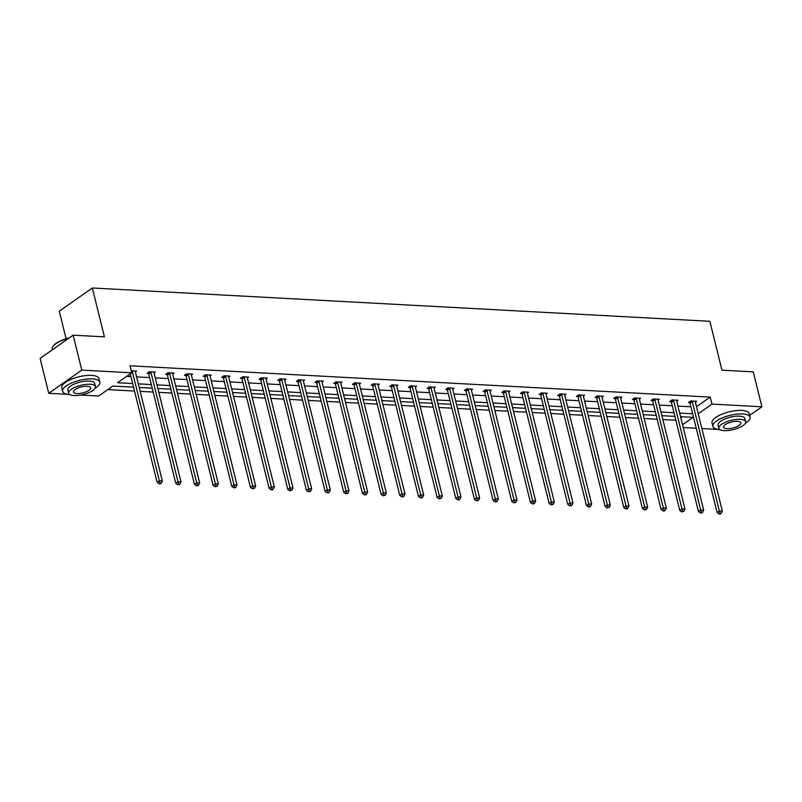 <?xml version="1.0" encoding="UTF-8"?>
<svg xmlns="http://www.w3.org/2000/svg" width="802" height="802" viewBox="0 0 802 802"><rect width="100%" height="100%" fill="white"/><g stroke="black" fill="none" stroke-linecap="round" stroke-linejoin="round"><path stroke-width="1.2" d="M66.105 338.715L59.288 311.196L92.33 287.988L709.87 321.301L721.97 370.183L753.258 371.867L761.9 406.794L749.619 415.416M718.331 429.431L701.89 428.539M696.246 428.238L683.224 427.536M107.809 389.612L134.535 391.045M140.18 391.356L153.202 392.058M158.846 392.358L171.869 393.06M177.513 393.371L190.535 394.073M196.179 394.373L209.192 395.075M214.846 395.386L227.858 396.088M233.512 396.388L246.525 397.09M252.179 397.391L265.191 398.093M270.845 398.404L283.858 399.105M289.512 399.406L302.524 400.108M308.179 400.419L321.191 401.12M326.845 401.421L339.858 402.123M345.512 402.434L358.524 403.135M364.178 403.436L377.191 404.138M382.845 404.439L395.857 405.14M401.511 405.451L414.524 406.153M420.168 406.454L433.19 407.155M438.834 407.466L451.857 408.168M457.501 408.469L470.523 409.17M476.167 409.481L489.19 410.183M494.834 410.484L507.856 411.185M513.501 411.486L526.523 412.188M532.167 412.499L545.19 413.2M550.834 413.501L563.856 414.203M569.5 414.514L582.523 415.215M588.167 415.516L601.189 416.218M606.833 416.529L619.856 417.23M625.5 417.531L638.522 418.233M644.166 418.534L657.189 419.245M662.833 419.546L675.855 420.248M133.573 387.186L112.851 386.063L98.696 396.008L80.791 395.045M68.12 394.353L48.742 393.311L81.774 370.103L131.739 372.8L117.583 382.744L132.681 383.557M81.774 370.103L73.132 335.186L40.1 358.394L48.742 393.311M154.044 372.96L155.297 372.078L149.322 371.757L147.087 373.321L148.42 373.391M191.377 374.975L192.63 374.093L186.655 373.772L184.42 375.336L185.753 375.406M228.71 376.99L229.963 376.108L223.979 375.777L221.753 377.351L223.086 377.421M266.043 379.005L267.297 378.123L261.312 377.792L259.086 379.366L260.419 379.436M303.377 381.01L304.63 380.128L298.645 379.807L296.419 381.381L297.753 381.451M340.71 383.025L341.963 382.143L335.978 381.822L333.752 383.386L335.086 383.466M378.043 385.04L379.296 384.158L373.311 383.837L371.085 385.401L372.419 385.481M415.376 387.055L416.629 386.173L410.644 385.852L408.418 387.416L409.752 387.486M452.709 389.07L453.962 388.188L447.977 387.867L445.742 389.431L447.085 389.501M490.032 391.085L491.295 390.203L485.31 389.882L483.075 391.446L484.418 391.516M527.365 393.1L528.628 392.218L522.643 391.887L520.408 393.461L521.751 393.531M564.698 395.115L565.961 394.223L559.976 393.902L557.741 395.476L559.084 395.546M602.031 397.12L603.294 396.238L597.31 395.917L595.074 397.491L596.417 397.561M639.364 399.135L640.628 398.253L634.643 397.932L632.407 399.496L633.75 399.576M676.698 401.15L677.961 400.268L671.976 399.947L669.74 401.511L671.084 401.581M126.696 376.338L130.947 376.569M136.601 376.88L149.613 377.582M155.257 377.882L168.28 378.584M173.924 378.895L186.946 379.597M192.59 379.897L205.613 380.599M211.257 380.9L224.279 381.602M229.923 381.912L242.946 382.614M248.59 382.915L261.612 383.617M267.256 383.927L280.279 384.629M285.923 384.93L298.945 385.632M304.59 385.942L317.612 386.644M323.256 386.945L336.279 387.647M341.923 387.947L354.945 388.649M360.589 388.96L373.612 389.662M379.256 389.962L392.278 390.664M397.922 390.975L410.945 391.677M416.589 391.977L429.611 392.679M435.255 392.99L448.278 393.692M453.922 393.993L466.944 394.694M472.589 394.995L485.611 395.707M491.255 396.008L504.278 396.709M509.922 397.01L522.944 397.712M528.588 398.023L541.611 398.724M547.255 399.025L560.277 399.727M565.921 400.038L578.944 400.739M584.588 401.04L597.61 401.742M603.254 402.043L616.267 402.754M621.921 403.055L634.933 403.757M640.587 404.058L653.6 404.759M659.254 405.07L672.266 405.772M677.921 406.073L690.933 406.774M696.497 406.744L710.211 397.11L130.004 365.812L131.739 372.8M695.364 402.163L696.627 401.271L690.642 400.95L688.407 402.524L689.75 402.594M658.031 400.148L659.294 399.266L653.309 398.935L651.074 400.509L652.417 400.579M620.698 398.133L621.961 397.251L615.976 396.93L613.741 398.494L615.084 398.564M583.365 396.118L584.628 395.236L578.643 394.915L576.407 396.479L577.751 396.549M546.032 394.103L547.295 393.221L541.31 392.9L539.074 394.464L540.418 394.534M508.699 392.088L509.962 391.206L503.977 390.885L501.741 392.449L503.085 392.529M471.365 390.073L472.629 389.191L466.644 388.87L464.408 390.444L465.751 390.514M434.042 388.068L435.296 387.176L429.311 386.855L427.075 388.429L428.418 388.499M396.709 386.053L397.962 385.171L391.977 384.84L389.752 386.414L391.085 386.484M359.376 384.038L360.629 383.155L354.644 382.835L352.419 384.399L353.752 384.469M322.043 382.023L323.296 381.14L317.311 380.82L315.086 382.384L316.419 382.454M284.71 380.008L285.963 379.125L279.978 378.805L277.753 380.369L279.086 380.439M247.377 377.993L248.63 377.11L242.645 376.79L240.42 378.354L241.753 378.434M210.044 375.978L211.297 375.095L205.312 374.775L203.086 376.338L204.42 376.419M172.711 373.963L173.964 373.08L167.989 372.76L165.753 374.333L167.087 374.404M135.378 371.958L136.631 371.075L131.237 370.775M73.132 335.186L104.43 336.87L92.33 287.988M710.211 397.11L711.945 404.098L761.9 406.794M682.542 424.749L693.058 417.361L680.547 416.689M674.893 416.378L661.881 415.677M656.226 415.376L643.214 414.674M637.56 414.363L624.547 413.662M618.893 413.361L605.881 412.659M600.227 412.358L587.214 411.657M581.56 411.346L568.548 410.644M562.904 410.343L549.881 409.642M544.237 409.331L531.215 408.629M525.571 408.328L512.548 407.627M506.904 407.316L493.882 406.614M488.238 406.313L475.215 405.611M469.571 405.311L456.549 404.609M450.904 404.298L437.882 403.596M432.238 403.296L419.215 402.594M413.571 402.283L400.549 401.581M394.905 401.281L381.882 400.579M376.238 400.268L363.216 399.566M357.572 399.266L344.549 398.564M338.905 398.263L325.883 397.561M320.239 397.251L307.216 396.549M301.572 396.248L288.55 395.546M282.905 395.236L269.883 394.534M264.239 394.233L251.216 393.531M245.572 393.221L232.55 392.519M226.906 392.218L213.883 391.516M208.239 391.216L195.217 390.504M189.573 390.203L176.55 389.501M170.906 389.201L157.884 388.499M152.24 388.188L139.217 387.486M698.231 413.732L711.945 404.098M138.325 383.857L151.347 384.559M156.991 384.87L170.014 385.572M175.658 385.872L188.681 386.574M194.325 386.885L207.337 387.587M212.991 387.887L226.004 388.589M231.658 388.89L244.67 389.602M250.324 389.902L263.337 390.604M268.991 390.905L282.003 391.607M287.657 391.917L300.67 392.619M306.324 392.92L319.336 393.622M324.99 393.932L338.003 394.634M343.657 394.935L356.669 395.637M362.324 395.937L375.336 396.649M380.99 396.95L394.003 397.652M399.657 397.952L412.669 398.654M418.313 398.965L431.336 399.667M436.98 399.967L450.002 400.669M455.646 400.98L468.669 401.682M474.313 401.982L487.335 402.684M492.979 402.995L506.002 403.697M511.646 403.997L524.668 404.699M530.312 405L543.335 405.702M548.979 406.012L562.001 406.714M567.646 407.015L580.668 407.717M586.312 408.028L599.335 408.729M604.979 409.03L618.001 409.732M623.645 410.043L636.668 410.744M642.312 411.045L655.334 411.747M660.978 412.048L674.001 412.749M679.645 413.06L692.667 413.762M680.808 417.772L682.221 416.779M692.316 401.762L690.081 403.326L717.118 512.548L719.344 510.984L692.316 401.762A1.534 1.073 54.9 0 0 692.096 401.231L691.976 401.02M720.026 513.32L719.133 513.952L720.326 514.012L721.219 513.38L720.026 513.32L719.344 510.984L722.341 511.145L695.304 401.922A1.534 1.073 54.9 0 1 695.264 401.401L695.284 401.2M690.081 403.326A1.534 1.073 54.9 0 0 689.87 402.804L689.329 401.872M717.118 512.548L719.133 513.952M721.219 513.38L722.341 511.145M745.319 423.316A19.158 6.596 166.1 0 0 750.06 417.18A19.158 6.596 166.1 0 0 742.622 413.932A19.158 6.596 166.1 0 0 722.391 417.832A19.158 6.596 166.1 0 0 712.868 426.383A19.158 6.596 166.1 0 0 719.925 429.591M750.06 417.18L749.188 413.682A19.158 6.596 166.1 0 0 741.76 410.444A19.158 6.596 166.1 0 0 721.529 414.333A19.158 6.596 166.1 0 0 712.006 422.885L712.868 426.383M718.873 428.308L718.071 425.09A13.794 4.742 -13.9 0 1 724.938 418.935A13.794 4.742 -13.9 0 1 739.494 416.128A13.794 4.742 -13.9 0 1 744.847 418.464L745.649 421.682A13.794 4.742 166.1 0 0 740.296 419.346A13.794 4.742 166.1 0 0 725.73 422.143A13.794 4.742 166.1 0 0 718.873 428.308A13.794 4.742 166.1 0 0 724.226 430.634A13.794 4.742 166.1 0 0 738.782 427.837A13.794 4.742 166.1 0 0 745.649 421.682M737.439 421.351A8.892 3.058 166.1 0 0 728.046 423.155A8.892 3.058 166.1 0 0 723.625 427.125A8.892 3.058 166.1 0 0 727.083 428.629A8.892 3.058 166.1 0 0 736.467 426.824A8.892 3.058 166.1 0 0 740.888 422.854A8.892 3.058 166.1 0 0 737.439 421.351M95.107 388.238A19.158 6.596 166.1 0 0 99.849 382.103A19.158 6.596 166.1 0 0 92.41 378.865A19.158 6.596 166.1 0 0 72.19 382.755A19.158 6.596 166.1 0 0 62.656 391.306A19.158 6.596 166.1 0 0 69.714 394.524M99.849 382.103L98.987 378.614A19.158 6.596 166.1 0 0 91.548 375.376A19.158 6.596 166.1 0 0 71.318 379.266A19.158 6.596 166.1 0 0 61.794 387.817L62.656 391.306M68.661 393.231L67.869 390.023A13.794 4.742 -13.9 0 1 74.726 383.857A13.794 4.742 -13.9 0 1 89.293 381.06A13.794 4.742 -13.9 0 1 94.646 383.396L95.438 386.604A13.794 4.742 166.1 0 0 90.085 384.278A13.794 4.742 166.1 0 0 75.518 387.075A13.794 4.742 166.1 0 0 68.661 393.231A13.794 4.742 166.1 0 0 74.015 395.566A13.794 4.742 166.1 0 0 88.581 392.759A13.794 4.742 166.1 0 0 95.438 386.604M87.228 386.283A8.892 3.058 166.1 0 0 77.844 388.088A8.892 3.058 166.1 0 0 73.423 392.058A8.892 3.058 166.1 0 0 76.872 393.551A8.892 3.058 166.1 0 0 86.255 391.747A8.892 3.058 166.1 0 0 90.676 387.787A8.892 3.058 166.1 0 0 87.228 386.283M68.802 338.233A19.158 6.596 166.1 0 0 52.932 346.464A19.158 6.596 166.1 0 0 52.22 349.131L52.381 349.772M53.102 346.223A18.697 6.436 -13.9 0 1 53.263 345.993A18.697 6.436 -13.9 0 1 69.423 337.802M673.65 400.749L671.414 402.323L698.452 511.546L700.677 509.982L673.65 400.749A1.534 1.073 54.9 0 0 673.429 400.228L673.309 400.018M701.359 512.318L700.467 512.939L701.66 513.009L702.552 512.378L701.359 512.318L700.677 509.982L703.675 510.142L676.637 400.91A1.534 1.073 54.9 0 1 676.597 400.398L676.617 400.198M671.414 402.323A1.534 1.073 54.9 0 0 671.204 401.792L670.662 400.87M698.452 511.546L700.467 512.939M702.552 512.378L703.675 510.142M654.983 399.747L652.748 401.311L679.785 510.543L682.011 508.969L654.983 399.747A1.534 1.073 54.9 0 0 654.763 399.216L654.643 399.015M682.692 511.305L681.8 511.937L683.885 511.375L682.692 511.305L682.011 508.969L685.008 509.13L657.971 399.907A1.534 1.073 54.9 0 1 657.931 399.386L657.951 399.185M652.748 401.311A1.534 1.073 54.9 0 0 652.537 400.789L651.996 399.857M679.785 510.543L681.8 511.937M683.885 511.375L685.008 509.13M636.317 398.734L634.081 400.308L661.119 509.531L663.344 507.967L636.317 398.734A1.534 1.073 54.9 0 0 636.096 398.213L635.976 398.003M664.026 510.303L663.134 510.924L664.327 510.994L665.219 510.363L664.026 510.303L663.344 507.967L666.342 508.127L639.304 398.905A1.534 1.073 54.9 0 1 639.264 398.383L639.284 398.183M634.081 400.308A1.534 1.073 54.9 0 0 633.871 399.777L633.329 398.855M661.119 509.531L663.134 510.924M665.219 510.363L666.342 508.127M617.65 397.732L615.415 399.296L642.452 508.528L644.678 506.954L617.65 397.732A1.534 1.073 54.9 0 0 617.43 397.211L617.309 397M645.359 509.29L644.467 509.922L646.552 509.36L645.359 509.29L644.678 506.954L647.675 507.115L620.638 397.892A1.534 1.073 54.9 0 1 620.598 397.381L620.618 397.18M615.415 399.296A1.534 1.073 54.9 0 0 615.204 398.774L614.663 397.842M642.452 508.528L644.467 509.922M646.552 509.36L647.675 507.115M598.984 396.729L596.748 398.293L623.786 507.516L626.011 505.952L598.984 396.729A1.534 1.073 54.9 0 0 598.773 396.198L598.643 395.987M626.693 508.288L625.801 508.909L626.994 508.979L627.886 508.348L626.693 508.288L626.011 505.952L629.009 506.112L601.971 396.89A1.534 1.073 54.9 0 1 601.931 396.368L601.951 396.168M596.748 398.293A1.534 1.073 54.9 0 0 596.538 397.772L595.996 396.84M623.786 507.516L625.801 508.909M627.886 508.348L629.009 506.112M580.317 395.717L578.082 397.291L605.119 506.513L607.345 504.939L580.317 395.717A1.534 1.073 54.9 0 0 580.107 395.196L579.976 394.985M608.026 507.275L607.134 507.907L609.219 507.345L608.026 507.275L607.345 504.939L610.342 505.11L583.305 395.877A1.534 1.073 54.9 0 1 583.265 395.366L583.285 395.165M578.082 397.291A1.534 1.073 54.9 0 0 577.871 396.759L577.33 395.837M605.119 506.513L607.134 507.907M609.219 507.345L610.342 505.11M561.651 394.714L559.415 396.278L586.452 505.501L588.678 503.937L561.651 394.714A1.534 1.073 54.9 0 0 561.44 394.183L561.31 393.972M589.36 506.273L588.467 506.894L589.66 506.964L590.553 506.333L589.36 506.273L588.678 503.937L591.676 504.097L564.638 394.875A1.534 1.073 54.9 0 1 564.598 394.353L564.618 394.153M559.415 396.278A1.534 1.073 54.9 0 0 559.205 395.757L558.663 394.825M586.452 505.501L588.467 506.894M590.553 506.333L591.676 504.097M542.984 393.702L540.748 395.276L567.786 504.498L570.011 502.934L542.984 393.702A1.534 1.073 54.9 0 0 542.774 393.18L542.653 392.97M570.693 505.26L569.801 505.892L571.886 505.33L570.693 505.26L570.011 502.934L573.009 503.095L545.982 393.862A1.534 1.073 54.9 0 1 545.931 393.351L545.951 393.15M540.748 395.276A1.534 1.073 54.9 0 0 540.538 394.744L539.997 393.822M567.786 504.498L569.801 505.892M571.886 505.33L573.009 503.095M524.318 392.699L522.082 394.263L549.119 503.496L551.345 501.922L524.318 392.699A1.534 1.073 54.9 0 0 524.107 392.168L523.987 391.967M552.027 504.257L551.134 504.889L553.22 504.318L552.027 504.257L551.345 501.922L554.342 502.082L527.315 392.86A1.534 1.073 54.9 0 1 527.265 392.338L527.285 392.138M522.082 394.263A1.534 1.073 54.9 0 0 521.871 393.742L521.33 392.81M549.119 503.496L551.134 504.889M553.22 504.318L554.342 502.082M505.651 391.687L503.425 393.261L530.453 502.483L532.678 500.919L505.651 391.687A1.534 1.073 54.9 0 0 505.44 391.165L505.32 390.955M533.36 503.255L532.468 503.877L533.661 503.947L534.553 503.315L533.36 503.255L532.678 500.919L535.676 501.08L508.648 391.857A1.534 1.073 54.9 0 1 508.598 391.336L508.618 391.135M503.425 393.261A1.534 1.073 54.9 0 0 503.205 392.729L502.664 391.807M530.453 502.483L532.468 503.877M534.553 503.315L535.676 501.08M486.984 390.684L484.759 392.248L511.786 501.481L514.022 499.907L486.984 390.684A1.534 1.073 54.9 0 0 486.774 390.163L486.654 389.952M514.694 502.242L513.801 502.874L515.886 502.313L514.694 502.242L514.022 499.907L517.009 500.067L489.982 390.845A1.534 1.073 54.9 0 1 489.932 390.333L489.952 390.133M484.759 392.248A1.534 1.073 54.9 0 0 484.538 391.727L483.997 390.795M511.786 501.481L513.801 502.874M515.886 502.313L517.009 500.067M468.318 389.682L466.092 391.246L493.12 500.468L495.355 498.904L468.318 389.682A1.534 1.073 54.9 0 0 468.107 389.15L467.987 388.94M496.027 501.24L495.135 501.862L496.328 501.932L497.22 501.3L496.027 501.24L495.355 498.904L498.343 499.065L471.315 389.842A1.534 1.073 54.9 0 1 471.265 389.321L471.285 389.12M466.092 391.246A1.534 1.073 54.9 0 0 465.872 390.724L465.33 389.792M493.12 500.468L495.135 501.862M497.22 501.3L498.343 499.065M449.651 388.669L447.426 390.243L474.453 499.466L476.689 497.892L449.651 388.669A1.534 1.073 54.9 0 0 449.441 388.148L449.32 387.937M477.36 500.227L476.468 500.859L478.553 500.298L477.36 500.227L476.689 497.892L479.676 498.062L452.649 388.83A1.534 1.073 54.9 0 1 452.599 388.318L452.619 388.118M447.426 390.243A1.534 1.073 54.9 0 0 447.205 389.712L446.664 388.79M474.453 499.466L476.468 500.859M478.553 500.298L479.676 498.062M430.985 387.667L428.759 389.231L455.787 498.453L458.022 496.889L430.985 387.667A1.534 1.073 54.9 0 0 430.774 387.135L430.654 386.925M458.694 499.225L457.802 499.846L458.995 499.917L459.887 499.285L458.694 499.225L458.022 496.889L461.01 497.05L433.982 387.827A1.534 1.073 54.9 0 1 433.932 387.306L433.952 387.105M428.759 389.231A1.534 1.073 54.9 0 0 428.539 388.709L427.997 387.777M455.787 498.453L457.802 499.846M459.887 499.285L461.01 497.05M412.318 386.654L410.093 388.228L437.12 497.451L439.356 495.887L412.318 386.654A1.534 1.073 54.9 0 0 412.108 386.133L411.987 385.922M440.027 498.212L439.135 498.844L441.23 498.283L440.027 498.212L439.356 495.887L442.343 496.047L415.316 386.815A1.534 1.073 54.9 0 1 415.266 386.303L415.286 386.103M410.093 388.228A1.534 1.073 54.9 0 0 409.872 387.697L409.331 386.775M437.12 497.451L439.135 498.844M441.23 498.283L442.343 496.047M393.652 385.652L391.426 387.216L418.454 496.448L420.689 494.874L393.652 385.652A1.534 1.073 54.9 0 0 393.441 385.12L393.321 384.92M421.361 497.21L420.469 497.841L421.662 497.902L422.564 497.27L421.361 497.21L420.689 494.874L423.677 495.034L396.649 385.812A1.534 1.073 54.9 0 1 396.599 385.291L396.619 385.09M391.426 387.216A1.534 1.073 54.9 0 0 391.206 386.694L390.664 385.762M418.454 496.448L420.469 497.841M422.564 497.27L423.677 495.034M374.985 384.639L372.76 386.213L399.787 495.435L402.023 493.872L374.985 384.639A1.534 1.073 54.9 0 0 374.775 384.118L374.654 383.907M402.694 496.207L401.802 496.829L403.005 496.899L403.897 496.268L402.694 496.207L402.023 493.872L405.01 494.032L377.983 384.81A1.534 1.073 54.9 0 1 377.942 384.288L377.963 384.088M372.76 386.213A1.534 1.073 54.9 0 0 372.539 385.682L371.998 384.76M399.787 495.435L401.802 496.829M403.897 496.268L405.01 494.032M356.319 383.637L354.093 385.201L381.12 494.433L383.356 492.859L356.319 383.637A1.534 1.073 54.9 0 0 356.108 383.115L355.988 382.905M384.028 495.195L383.135 495.826L385.231 495.265L384.028 495.195L383.356 492.859L386.343 493.019L359.316 383.797A1.534 1.073 54.9 0 1 359.276 383.286L359.296 383.075M354.093 385.201A1.534 1.073 54.9 0 0 353.872 384.679L353.331 383.747M381.12 494.433L383.135 495.826M385.231 495.265L386.343 493.019M337.652 382.634L335.426 384.198L362.454 493.42L364.689 491.857L337.652 382.634A1.534 1.073 54.9 0 0 337.442 382.103L337.321 381.892M365.361 494.192L364.469 494.814L365.672 494.884L366.564 494.253L365.361 494.192L364.689 491.857L367.677 492.017L340.649 382.795A1.534 1.073 54.9 0 1 340.609 382.273L340.629 382.073M335.426 384.198A1.534 1.073 54.9 0 0 335.206 383.677L334.665 382.744M362.454 493.42L364.469 494.814M366.564 494.253L367.677 492.017M318.985 381.622L316.76 383.196L343.787 492.418L346.023 490.844L318.985 381.622A1.534 1.073 54.9 0 0 318.775 381.1L318.655 380.89M346.695 493.18L345.802 493.811L347.898 493.25L346.695 493.18L346.023 490.844L349.01 491.014L321.983 381.782A1.534 1.073 54.9 0 1 321.943 381.271L321.963 381.07M316.76 383.196A1.534 1.073 54.9 0 0 316.539 382.664L315.998 381.742M343.787 492.418L345.802 493.811M347.898 493.25L349.01 491.014M300.319 380.619L298.093 382.183L325.121 491.405L327.356 489.842L300.319 380.619A1.534 1.073 54.9 0 0 300.108 380.088L299.988 379.877M328.028 492.177L327.136 492.799L328.339 492.869L329.231 492.238L328.028 492.177L327.356 489.842L330.344 490.002L303.316 380.78A1.534 1.073 54.9 0 1 303.276 380.258L303.296 380.058M298.093 382.183A1.534 1.073 54.9 0 0 297.873 381.662L297.341 380.729M325.121 491.405L327.136 492.799M329.231 492.238L330.344 490.002M281.662 379.607L279.427 381.181L306.454 490.403L308.69 488.839L281.662 379.607A1.534 1.073 54.9 0 0 281.442 379.085L281.322 378.875M309.361 491.165L308.469 491.796L310.564 491.235L309.361 491.165L308.69 488.839L311.677 488.999L284.65 379.767A1.534 1.073 54.9 0 1 284.61 379.256L284.63 379.055M279.427 381.181A1.534 1.073 54.9 0 0 279.206 380.649L278.675 379.727M306.454 490.403L308.469 491.796M310.564 491.235L311.677 488.999M262.996 378.604L260.76 380.168L287.788 489.4L290.023 487.827L262.996 378.604A1.534 1.073 54.9 0 0 262.775 378.073L262.655 377.872M290.695 490.162L289.803 490.794L291.898 490.222L290.695 490.162L290.023 487.827L293.011 487.987L265.983 378.765A1.534 1.073 54.9 0 1 265.943 378.243L265.963 378.043M260.76 380.168A1.534 1.073 54.9 0 0 260.54 379.647L260.008 378.714M287.788 489.4L289.803 490.794M291.898 490.222L293.011 487.987M244.329 377.592L242.094 379.166L269.121 488.388L271.357 486.824L244.329 377.592A1.534 1.073 54.9 0 0 244.109 377.07L243.988 376.86M272.028 489.16L271.136 489.781L272.339 489.852L273.231 489.22L272.028 489.16L271.357 486.824L274.344 486.984L247.317 377.752A1.534 1.073 54.9 0 1 247.277 377.241L247.297 377.04M242.094 379.166A1.534 1.073 54.9 0 0 241.873 378.634L241.342 377.712M269.121 488.388L271.136 489.781M273.231 489.22L274.344 486.984M225.663 376.589L223.427 378.153L250.455 487.385L252.69 485.812L225.663 376.589A1.534 1.073 54.9 0 0 225.442 376.058L225.322 375.857M253.362 488.147L252.47 488.779L254.565 488.217L253.362 488.147L252.69 485.812L255.678 485.972L228.65 376.75A1.534 1.073 54.9 0 1 228.61 376.238L228.63 376.028M223.427 378.153A1.534 1.073 54.9 0 0 223.207 377.632L222.675 376.699M250.455 487.385L252.47 488.779M254.565 488.217L255.678 485.972M206.996 375.587L204.761 377.151L231.788 486.373L234.024 484.809L206.996 375.587A1.534 1.073 54.9 0 0 206.776 375.055L206.655 374.845M234.695 487.145L233.803 487.766L235.006 487.837L235.898 487.205L234.695 487.145L234.024 484.809L237.011 484.969L209.984 375.747A1.534 1.073 54.9 0 1 209.944 375.226L209.964 375.025M204.761 377.151A1.534 1.073 54.9 0 0 204.54 376.619L204.009 375.697M231.788 486.373L233.803 487.766M235.898 487.205L237.011 484.969M188.33 374.574L186.094 376.148L213.121 485.37L215.357 483.796L188.33 374.574A1.534 1.073 54.9 0 0 188.109 374.053L187.989 373.842M216.029 486.132L215.136 486.764L217.232 486.202L216.029 486.132L215.357 483.796L218.345 483.957L191.317 374.734A1.534 1.073 54.9 0 1 191.277 374.223L191.297 374.023M186.094 376.148A1.534 1.073 54.9 0 0 185.874 375.617L185.342 374.694M213.121 485.37L215.136 486.764M217.232 486.202L218.345 483.957M169.663 373.572L167.428 375.135L194.455 484.358L196.69 482.794L169.663 373.572A1.534 1.073 54.9 0 0 169.443 373.04L169.322 372.83M197.372 485.13L196.47 485.751L197.673 485.822L198.565 485.19L197.372 485.13L196.69 482.794L199.678 482.954L172.651 373.732A1.534 1.073 54.9 0 1 172.61 373.211L172.63 373.01M167.428 375.135A1.534 1.073 54.9 0 0 167.217 374.614L166.676 373.682M194.455 484.358L196.47 485.751M198.565 485.19L199.678 482.954M150.997 372.559L148.761 374.133L175.788 483.355L178.024 481.791L150.997 372.559A1.534 1.073 54.9 0 0 150.776 372.038L150.656 371.827M178.706 484.117L177.803 484.749L179.899 484.187L178.706 484.117L178.024 481.791L181.011 481.952L153.984 372.719A1.534 1.073 54.9 0 1 153.944 372.208L153.964 372.008M148.761 374.133A1.534 1.073 54.9 0 0 148.55 373.602L148.009 372.679M175.788 483.355L177.803 484.749M179.899 484.187L181.011 481.952M130.265 373.832L157.122 482.343L159.357 480.779L132.33 371.557A1.534 1.073 54.9 0 0 132.109 371.025L131.989 370.825M160.039 483.115L159.147 483.746L160.34 483.806L161.232 483.175L160.039 483.115L159.357 480.779L162.345 480.939L135.317 371.717A1.534 1.073 54.9 0 1 135.277 371.196L135.297 370.995M157.122 482.343L159.147 483.746M161.232 483.175L162.345 480.939M692.096 401.231L689.87 402.804M673.429 400.228L671.204 401.792M654.763 399.216L652.537 400.789M636.096 398.213L633.871 399.777M617.43 397.211L615.204 398.774M598.773 396.198L596.538 397.772M580.107 395.196L577.871 396.759M561.44 394.183L559.205 395.757M542.774 393.18L540.538 394.744M524.107 392.168L521.871 393.742M505.44 391.165L503.205 392.729M486.774 390.163L484.538 391.727M468.107 389.15L465.872 390.724M449.441 388.148L447.205 389.712M430.774 387.135L428.539 388.709M412.108 386.133L409.872 387.697M393.441 385.12L391.206 386.694M374.775 384.118L372.539 385.682M356.108 383.115L353.872 384.679M337.442 382.103L335.206 383.677M318.775 381.1L316.539 382.664M300.108 380.088L297.873 381.662M281.442 379.085L279.206 380.649M262.775 378.073L260.54 379.647M244.109 377.07L241.873 378.634M225.442 376.058L223.207 377.632M206.776 375.055L204.54 376.619M188.109 374.053L185.874 375.617M169.443 373.04L167.217 374.614M150.776 372.038L148.55 373.602M132.33 371.557L131.558 372.098M132.109 371.025L131.418 371.516"/></g></svg>
